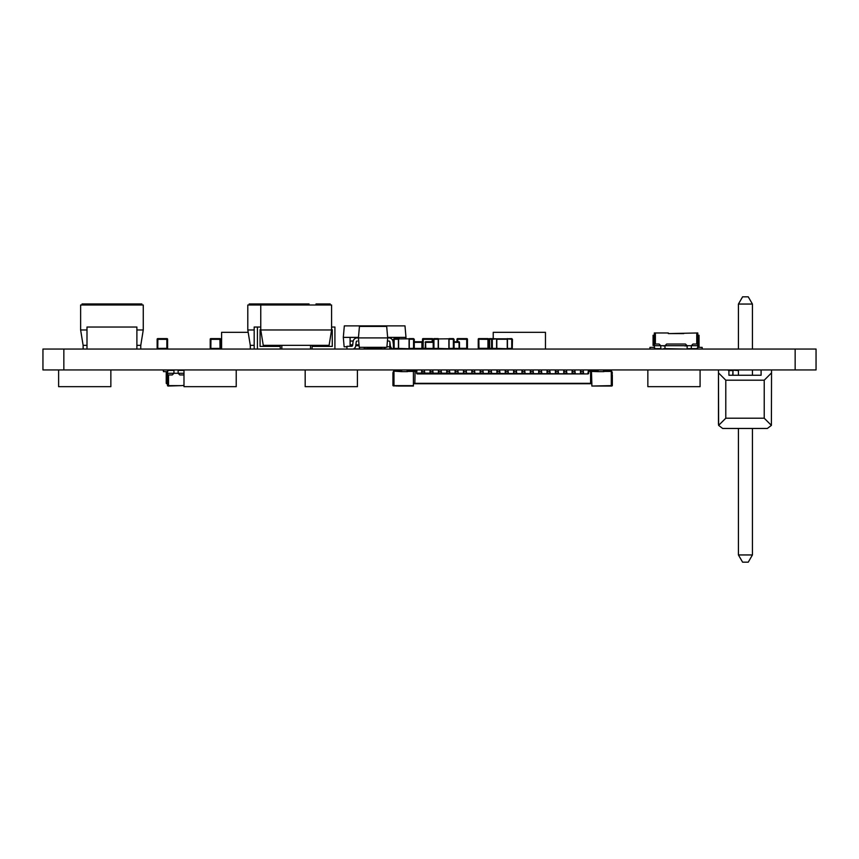 <?xml version="1.0" encoding="UTF-8"?>
<svg xmlns="http://www.w3.org/2000/svg" width="859" height="859" viewBox="0 0 859 859"><rect width="100%" height="100%" fill="white"/><g stroke="black" fill="none" stroke-linecap="round" stroke-linejoin="round"><path stroke-width="1.29" d="M795.155 369.95L42.95 369.95L42.95 349.055L816.05 349.055L816.05 369.95L795.155 369.95L795.155 349.055M454.089 341.742L459.071 341.742L454.089 341.742M454.089 348.432L458.856 348.432M458.856 342.161L459.479 342.161L459.479 348.636L458.856 348.636M459.479 342.161L459.071 349.055L459.071 342.365L454.089 342.365M426.408 341.742L433.194 341.742L426.408 341.742M433.119 342.365L425.57 342.365L425.785 348.432M425.785 348.636L425.151 348.636L425.57 341.742L425.57 349.055L425.57 348.432L433.204 348.432M425.57 341.742L433.194 341.742L425.57 341.742L433.194 341.742L425.57 341.742L425.151 342.365M367.963 348.432L364.828 349.055A0.623 0.623 0 0 1 364.205 348.432L364.205 347.315M381.761 349.055L381.965 348.432L367.963 348.636M385.1 347.315L385.1 348.432A0.623 0.623 0 0 1 384.478 349.055L384.682 347.315M414.285 341.742L421.919 341.742L414.285 341.742M414.285 348.432L421.705 348.432M421.705 342.161L422.338 342.161L422.338 348.636L421.705 348.636M422.338 342.161L421.919 349.055L421.919 342.365L414.285 342.365M110.854 369.95L110.854 386.668L58.616 386.668L58.616 369.95M105.636 349.055L63.845 349.055L63.845 369.95M700.085 369.95L700.085 386.668L647.847 386.668L647.847 369.95M697.787 347.38L702.179 347.38L702.179 349.055L653.076 349.055M493.227 338.607L493.227 332.336L545.465 332.336L545.465 349.055M268.609 369.95L236.225 369.95L236.225 386.668L183.987 386.668L183.987 369.95M231.007 349.055L189.216 349.055M357.419 369.95L357.419 386.668L305.181 386.668L305.181 369.95M352.19 349.055L310.4 349.055M764.231 418.215L771.393 425.377L767.366 428.458L722.655 428.458L718.618 425.377L718.468 369.95L718.468 424.282L718.468 372.87L725.791 380.193L725.791 418.215L764.231 418.215L764.231 380.193L725.791 380.193M767.366 428.458L752.43 428.458L767.366 428.458L752.43 428.458L767.366 428.458L752.43 428.458L767.366 428.458L752.43 428.458L752.43 554.946L738.429 554.946L738.429 428.458L722.655 428.458L718.618 425.377L725.791 418.215M738.429 554.946L742.606 562.183L738.429 554.946L738.429 428.458L738.429 554.946L742.606 562.183L738.429 554.946L738.429 428.458L722.655 428.458L718.618 425.377L718.468 372.87L718.468 424.282M764.231 380.193L771.543 372.87L771.543 369.95L761.095 369.95L761.095 375.254L728.915 375.254L728.915 369.95M771.543 372.87L771.393 425.377M718.468 369.95L718.468 372.87L718.468 369.95M761.095 369.95L761.095 375.254L761.095 369.95L761.095 375.254L752.43 375.254L761.095 375.254L752.43 375.254L752.43 369.95M738.429 375.254L738.429 369.95L738.429 375.254L738.429 369.95L738.429 375.254L728.915 375.254M738.429 428.458L722.655 428.458L738.429 428.458L722.655 428.458L738.429 428.458L722.655 428.458L718.618 425.377M752.43 304.054L738.429 304.054L742.606 296.817L738.429 304.054L738.429 349.055L738.429 304.054L738.429 349.055L738.429 304.054L742.606 296.817L748.243 296.817L752.43 304.054L752.43 349.055M738.429 304.054L742.606 296.817M742.606 562.183L748.243 562.183L752.43 554.946M761.095 375.254L752.43 375.254L761.095 375.254M167.591 348.432A0.623 0.623 -26.6 0 1 166.957 349.055L166.85 348.324L167.591 348.432L167.591 339.241L167.591 348.432M166.957 338.607A0.623 0.623 -26.6 0 1 167.591 339.241L166.85 339.337L166.957 338.607L157.766 338.607L166.957 338.607M157.766 349.055A0.623 0.623 -26.6 0 1 157.143 348.432L166.85 348.324L166.85 339.337L157.873 339.337L157.766 338.607A0.623 0.623 -26.6 0 0 157.143 339.241L157.143 348.432L157.143 339.241L157.873 339.337L157.766 349.055M157.143 348.432L157.143 339.241L157.143 348.432M738.429 370.261L732.974 370.261L732.974 375.254L732.974 370.165L738.429 370.573M728.486 369.95L728.486 370.573M732.759 375.254L732.974 370.165M432.324 338.607A0.623 0.623 -26.6 0 1 432.947 339.241L432.947 341.742L432.324 338.607L423.133 338.607L432.324 338.607M432.217 341.742L432.217 339.337L423.229 339.337L423.133 338.607A0.623 0.623 -26.6 0 0 422.499 339.241L422.499 348.432L422.499 339.241L422.499 348.432L422.499 339.241L422.499 348.432L422.499 339.241L422.499 348.432L422.499 339.241L423.229 339.337L423.133 349.055A0.623 0.623 -26.6 0 1 422.499 348.432L425.151 348.324M478.227 339.241L478.227 348.432L478.227 339.241A0.623 0.623 -123.7 0 1 478.85 338.607L488.052 338.607A0.623 0.623 -123.7 0 1 488.674 339.241L488.674 348.432A0.623 0.623 -123.7 0 1 488.052 349.055L487.944 348.324L488.674 348.432L488.674 339.241L487.944 339.337L488.052 338.607L478.85 338.607L478.957 348.324L487.944 348.324L487.944 339.337L478.227 339.241L478.227 348.432L478.957 348.324L478.85 349.055A0.623 0.623 -123.7 0 1 478.227 348.432L478.227 339.241M433.935 349.055L433.194 348.324L433.194 339.337L433.194 348.324L433.935 349.055L433.194 348.324L433.935 349.055L433.194 348.324L433.935 349.055L433.194 348.324L433.935 349.055L433.194 348.324L433.935 349.055L433.194 348.324L433.935 349.055L433.194 348.324L433.194 339.337L433.935 338.607L438.423 338.822L438.423 348.743L448.87 348.851L448.87 338.822L453.359 338.607L454.089 339.337L453.359 338.607L454.089 339.337L453.359 338.607L454.089 339.337L453.359 338.607L454.089 339.337L453.359 338.607L449.074 338.607L449.074 348.432L454.089 348.324L453.359 349.055L448.87 348.851M433.935 338.607L433.194 339.337L433.935 338.607L433.194 339.337L433.935 338.607L433.194 339.337L433.935 338.607L433.194 339.337L433.194 348.324L433.194 339.337L433.194 348.324L433.194 339.337L433.935 338.607L433.935 348.432L438.208 348.432L438.208 339.241L433.194 339.337L433.935 338.607L438.208 338.607L438.208 349.055L438.208 348.432L448.87 348.743M438.423 338.918L448.87 338.822M438.423 348.432L453.359 349.055L454.089 348.324L453.359 349.055L454.089 348.324L453.359 349.055L454.089 348.324L453.359 349.055L453.359 339.241L448.87 339.241M454.089 339.337L454.089 348.324L453.359 349.055L454.089 348.324L454.089 339.337L453.359 338.607L454.089 339.337L454.089 348.324L454.089 339.337M504.802 338.918L511.739 338.607L512.469 339.337L512.254 348.84M504.598 348.743L496.803 348.743L507.25 348.851L507.25 338.822L496.803 338.822L496.803 348.743M493.936 349.055L489.651 349.055L488.921 348.324L488.921 339.337L489.651 339.241L489.651 349.055L488.921 348.324L491.584 348.432M488.921 339.337L489.651 338.607L488.921 339.337L489.651 338.607L488.921 339.337L489.651 338.607L488.921 339.337L489.651 338.607L496.803 338.822L492.314 339.241L492.314 349.055L491.573 348.324L491.573 339.337L492.314 338.607L491.573 339.337M489.651 338.607L489.651 339.241L491.584 339.241M489.651 349.055L488.921 348.324M459.479 348.324L466.716 348.324L466.716 339.337L456.999 339.241L456.999 341.742L456.999 339.241A0.623 0.623 -123.7 0 1 457.622 338.607L466.813 338.607A0.623 0.623 -123.7 0 1 467.446 339.241L467.446 348.432A0.623 0.623 -123.7 0 1 466.813 349.055L466.716 348.324L467.446 348.432L467.446 339.241L466.716 339.337L466.813 338.607L457.622 338.607L457.729 341.742M507.454 338.607L507.454 348.432L511.739 348.432L511.739 339.241L507.25 338.918M507.25 348.743L496.588 348.432L496.588 339.241L507.25 339.241M496.588 349.055L492.314 349.055L491.573 348.324L496.588 348.432L496.588 349.055M492.314 349.055L491.573 348.324M507.454 349.055L507.25 348.432M394.131 349.055L393.39 348.324L393.39 339.337L393.39 348.324L394.131 349.055L393.39 348.324L394.131 349.055L393.39 348.324L394.131 349.055L393.39 348.324L394.131 349.055L393.39 348.324L394.131 349.055L393.39 348.324L394.131 349.055L393.39 348.324L393.39 339.337L394.131 338.607L398.619 338.822L398.619 348.743L409.067 348.851L409.067 338.822L413.555 338.607L414.285 339.337L413.555 338.607L414.285 339.337L413.555 338.607L414.285 339.337L413.555 338.607L414.285 339.337L413.555 338.607L409.271 338.607L409.271 348.432L414.285 348.324L413.555 349.055L409.067 348.851M394.131 338.607L393.39 339.337L394.131 338.607L393.39 339.337L394.131 338.607L393.39 339.337L394.131 338.607L393.39 339.337L393.39 348.324L393.39 339.337L393.39 348.324L393.39 339.337L394.131 338.607L394.131 348.432L398.404 348.432L398.404 339.241L393.39 339.337L394.131 338.607L398.404 338.607L398.404 349.055L398.404 348.432L409.067 348.743M398.619 338.918L409.067 338.822M398.619 348.432L413.555 349.055L414.285 348.324L413.555 349.055L414.285 348.324L413.555 349.055L414.285 348.324L413.555 349.055L413.555 339.241L409.067 339.241M414.285 339.337L414.285 348.324L413.555 349.055L414.285 348.324L414.285 339.337L413.555 338.607L414.285 339.337L414.285 348.324L414.285 339.337M488.052 349.055L478.85 349.055L488.052 349.055M466.813 349.055L458.856 349.055L466.813 349.055M220.033 349.055L219.925 339.337L210.938 339.337L210.842 338.607A0.623 0.623 -123.7 0 0 210.208 339.241L210.208 348.432L210.208 339.241L210.208 348.432L210.208 339.241L210.208 348.432L210.208 339.241L210.208 348.432L210.208 339.241L210.938 339.337L210.842 349.055A0.623 0.623 -123.7 0 1 210.208 348.432L220.656 348.432A0.623 0.623 -123.7 0 1 220.044 349.055M220.033 338.607A0.623 0.623 -123.7 0 1 220.656 339.241L220.656 348.432L220.656 339.241L219.925 339.337L220.033 338.607L210.842 338.607L220.033 338.607M346.939 346.778L344.137 346.778L343.31 337.383L344.319 325.883L404.986 325.883L405.996 337.383L399.199 337.383L399.199 338.918M343.31 337.383L358.482 337.383M387.634 337.383L399.199 337.383M405.856 338.918L405.996 337.383M386.915 346.778L389.803 346.778M379.356 348.432L369.95 348.432M353.64 348.872L359.502 348.872L359.502 347.315M350.096 346.274L352.512 345.737M353.264 349.055A4.177 4.177 -153.4 0 0 355.755 345.737L359.116 345.737M353.199 341.044L350.096 341.044L350.096 344.824L352.705 344.824M350.096 345.737L350.096 344.824M350.096 341.044L350.096 337.383M389.803 341.614L390.254 344.824M387.409 341.044L388.869 341.044A1.042 1.042 26.6 0 1 389.911 341.957L389.803 348.872L392.477 348.872M389.803 345.737L389.803 344.824M389.803 338.017L389.803 337.383M221.601 349.055L221.601 332.336L248.187 332.336M330.189 305.009L330.189 303.946L316.005 303.946L316.005 305.009M260.76 329.963L331.585 329.963L331.585 305.009L260.76 305.009L260.76 329.963L263.251 345.339L281.838 345.339L281.838 349.055M331.585 329.963L329.094 345.339L281.838 345.339M310.507 349.055L310.507 345.339M260.76 327.032L257.432 327.032L257.432 349.055L280.249 349.055L280.249 346.402L260.084 346.402L260.084 329.684L260.76 329.684M334.913 349.055L334.913 327.032L331.585 327.032M331.585 329.684L332.261 329.684L332.261 346.402L312.096 346.402L312.096 349.055M141.842 305.009L141.842 303.946L82.045 303.946L82.045 305.009M136.892 329.963L143.26 329.963L143.26 305.009L80.628 305.009L80.628 329.963L83.119 345.339L86.995 345.339M86.995 329.963L80.628 329.963M143.26 329.963L140.769 345.339L136.892 345.339M140.758 345.339L140.758 349.055M83.13 349.055L83.13 345.339M136.892 349.055L136.892 327.032L86.995 327.032L86.995 349.055M309.025 305.009L309.025 303.946L249.217 303.946L249.217 305.009M260.76 305.009L247.8 305.009L247.8 329.963L250.291 345.339L254.178 345.339M254.178 329.963L247.8 329.963M250.313 349.055L250.313 345.339M257.432 327.032L254.178 327.032L254.178 349.055M359.438 326.42L358.428 337.909L388.869 337.909A4.177 4.177 -153.4 0 1 393.014 341.581L393.39 344.652L393.014 341.581A4.177 4.177 -153.4 0 0 388.869 337.909L387.688 337.909L386.679 326.42L359.438 326.42M346.939 349.055L346.939 346.274L351.599 346.274A1.042 1.042 26.6 0 0 352.641 345.35L353.103 341.581A4.177 4.177 -153.4 0 1 357.247 337.909L358.428 337.909L359.255 347.315L386.861 347.315L387.688 337.909M355.755 345.737L356.217 341.957A1.042 1.042 26.6 0 1 357.247 341.044L357.151 341.044M390.373 345.737A4.177 4.177 -153.4 0 0 392.853 349.055M696.746 348.636L697.787 347.594A1.042 1.042 -90 0 1 696.746 348.636L688.381 348.636M686.298 349.055L664.984 348.636M684.73 345.919L687.136 345.919L684.73 345.919M665.822 349.055L663.728 348.636M683.785 333.593L668.323 333.593L697.787 332.97L697.787 347.594L697.583 344.04L692.977 344.04L691.312 345.715L691.312 349.055M685.461 344.04L666.659 344.04L664.984 345.715L687.136 345.715L685.461 344.04M668.323 333.593L668.323 332.97L654.322 332.97L654.322 347.594A1.042 1.042 90 0 0 654.397 347.959M660.807 348.636L655.374 348.636L654.322 347.594L654.322 332.97L654.322 347.519L654.537 344.04L659.132 344.04L660.807 345.715L660.807 349.055M697.787 335.268L699.043 335.268L699.043 347.38M664.984 345.919L663.309 345.919L664.984 345.919M654.322 335.268L654.322 345.501L654.322 332.97L654.322 335.268L654.322 332.97L654.322 335.268L653.076 335.268L653.076 345.501M655.374 348.636L654.741 348.432M654.537 345.501L654.537 344.04L654.537 345.501M687.136 349.055L687.136 345.715L697.583 345.715M649.941 347.38L649.941 349.055L649.941 347.38L654.322 347.38M664.984 349.055L664.984 345.715L654.537 345.715M163.511 369.95L163.511 371.625L163.092 369.95M167.484 385.627L181.485 385.627L167.902 386.035L168.525 386.035L168.525 374.964L167.688 374.964L167.484 371.485L167.484 385.627M167.484 383.737L166.227 383.318L166.227 371.625M181.485 385.627L183.987 385.412M173.958 369.95L173.958 373.289L172.283 374.964L168.525 374.964M173.958 370.369L168.525 370.369L167.484 371.485M183.987 374.964L179.81 374.964L178.135 373.289L183.987 373.289M167.999 370.508A1.042 1.042 0 0 0 167.516 371.142M163.511 371.625L167.484 371.625M178.135 369.95L178.135 373.289L167.688 373.289M183.987 370.369L178.135 370.369M597.703 370.369L597.703 371.41L597.585 370.369L588.716 370.369L587.878 373.504L588.297 371.41L588.716 373.085A0.838 0.838 90 0 1 587.878 373.923L416.959 373.085L417.377 373.923A0.838 0.838 90 0 1 416.551 373.085L416.959 370.787M407.563 369.95L407.563 371.625L401.293 371.625L401.293 369.95L401.293 371.41L401.293 370.369L396.278 370.369A2.921 2.921 90 0 0 394.034 371.41L396.278 370.369M422.08 369.95L421.662 373.085M424.797 373.504L424.378 369.95M430.445 369.95L430.026 373.085M433.161 373.504L432.743 369.95M438.799 369.95L438.38 373.085M441.515 373.504L441.096 369.95M447.152 369.95L446.734 373.085M449.869 373.504L449.45 369.95M455.517 369.95L455.098 373.085M458.234 373.504L457.815 369.95M463.871 369.95L463.452 373.085M466.587 373.504L466.169 369.95M472.225 369.95L471.816 373.085M474.941 373.504L474.533 369.95M480.589 369.95L480.17 373.085M483.306 373.504L482.887 369.95M488.943 369.95L488.524 373.085M491.659 373.504L491.241 369.95M497.307 369.95L496.889 373.085M500.024 373.504L499.605 369.95M505.661 369.95L505.242 373.085M508.378 373.504L507.959 369.95M514.015 369.95L513.596 373.085M516.731 373.504L516.313 369.95M522.379 369.95L521.961 373.085M525.096 373.504L524.677 369.95M530.733 369.95L530.314 373.085M533.45 373.504L533.031 369.95M539.098 369.95L538.679 373.085M541.814 373.504L541.395 369.95M547.451 369.95L547.033 373.085M550.168 373.504L549.749 369.95M555.805 369.95L555.386 373.085M558.522 373.504L558.103 369.95M564.17 369.95L563.751 373.085M566.886 373.504L566.468 369.95M572.524 369.95L572.105 373.085M575.24 373.504L574.821 369.95M580.877 369.95L580.469 373.085M583.594 373.504L583.175 369.95M603.974 369.95L603.974 371.625L597.703 371.625L597.703 369.95M591.851 383.694L421.662 383.737M414.843 383.737L415.101 370.369L407.681 370.369L407.563 371.41L413.415 371.41L413.415 386.035L397.738 386.035M424.797 383.737L590.423 383.737L591.851 383.318L591.421 370.369M590.423 383.737L584.12 383.737M579.943 383.737L575.766 383.737M571.579 383.737L567.402 383.737M563.225 383.737L559.048 383.533M546.507 383.737L542.33 383.533M538.153 383.737L533.976 383.737M529.799 383.737L525.611 383.737M521.434 383.737L517.258 383.533M504.716 383.533L500.539 383.533M496.362 383.737L492.186 383.737M488.009 383.737L483.821 383.737M479.644 383.737L475.467 383.533M471.29 383.737L467.113 383.533M462.937 383.737L458.749 383.737M454.572 383.737L450.395 383.737M446.218 383.737L442.041 383.533M437.854 383.737L433.677 383.737M429.5 383.737L425.323 383.737M421.146 383.737L413.415 383.737M611.909 386.035L591.851 386.035L612.327 385.627L612.327 374.964L611.286 371.485L611.286 385.627L591.851 386.035L591.851 383.737M607.528 385.916L591.851 386.035L591.851 383.318M393.98 386.035L392.939 385.627L392.939 374.964L392.939 385.627L396.729 386.035M397.738 385.916L413.415 386.035M588.297 370.798L588.297 371.41M608.988 370.369A2.921 2.921 90 0 1 611.221 371.41L608.988 370.369L611.221 371.41A2.921 2.921 90 0 0 608.988 370.369L603.974 370.369L603.974 371.41L611.221 371.41A2.921 2.921 -90 0 1 611.286 371.485A2.921 2.921 90 0 1 611.909 373.289L611.286 371.485A2.921 2.921 90 0 1 611.909 373.289L612.327 374.964M393.358 373.289L393.98 371.485A2.921 2.921 90 0 0 393.358 373.289L393.358 374.964L392.939 373.289A3.339 3.339 -90 0 1 396.278 369.95A3.339 3.339 90 0 0 392.939 373.289L393.358 374.964M608.988 369.95A3.339 3.339 -90 0 1 612.327 373.289M430.445 371.625L432.743 371.625M438.799 371.625L441.096 371.625M447.152 371.625L449.45 371.625M455.517 371.625L457.815 371.625M463.871 371.625L466.169 371.625M472.225 371.625L474.533 371.625M480.589 371.625L482.887 371.625M488.943 371.625L491.241 371.625M497.307 371.625L499.605 371.625M505.661 371.625L507.959 371.625M514.015 371.625L516.313 371.625M522.379 371.625L524.677 371.625M530.733 371.625L533.031 371.625M539.098 371.625L541.395 371.625M547.451 371.625L549.749 371.625M555.805 371.625L558.103 371.625M564.17 371.625L566.468 371.625M572.524 371.625L574.821 371.625M580.877 371.625L583.175 371.625M422.08 371.625L424.378 371.625M392.939 374.964L392.939 373.289M395.913 370.39L395.269 370.551M394.281 371.163L401.293 371.625M413.415 385.627L393.98 385.627L393.98 371.485A2.921 2.921 -90 0 1 394.034 371.41M597.703 371.625L590.595 371.41L590.595 383.318L413.415 383.318M424.797 373.289L421.662 373.289L421.662 369.95M433.161 373.289L430.026 373.289L430.026 369.95M441.515 373.289L438.38 373.289L438.38 369.95M449.869 373.289L446.734 373.289L446.734 369.95M458.234 373.289L455.098 373.289L455.098 369.95M466.587 373.289L463.452 373.289L463.452 369.95M474.941 373.289L471.816 373.289L471.816 369.95M483.306 373.289L480.17 373.289L480.17 369.95M491.659 373.289L488.524 373.289L488.524 369.95M500.024 373.289L496.889 373.289L496.889 369.95M508.378 373.289L505.242 373.289L505.242 369.95M516.731 373.289L513.596 373.289L513.596 369.95M525.096 373.289L521.961 373.289L521.961 369.95M533.45 373.289L530.314 373.289L530.314 369.95M541.814 373.289L538.679 373.289L538.679 369.95M550.168 373.289L547.033 373.289L547.033 369.95M558.522 373.289L555.386 373.289L555.386 369.95M566.886 373.289L563.751 373.289L563.751 369.95M575.24 373.289L572.105 373.289L572.105 369.95M583.594 373.289L580.469 373.289L580.469 369.95M593.612 370.369A3.339 3.339 -90 0 1 595.233 369.95M588.716 373.085L588.716 371.41L590.595 371.41L590.165 370.369M416.959 369.95L415.101 370.369M416.551 373.085L416.551 371.41L413.415 371.41L413.845 370.369M410.033 369.95A3.339 3.339 -90 0 1 411.654 370.369M459.479 342.365L459.071 341.742M425.151 342.161L425.785 342.161M381.965 349.055L384.478 348.636M364.624 347.315L364.828 348.636L367.341 349.055M364.828 348.636L364.828 349.055A0.623 0.623 0 0 1 364.205 348.432L364.624 348.432M384.682 348.432L385.1 348.432A0.623 0.623 0 0 1 384.478 349.055M422.338 342.365L421.919 341.742M732.974 370.573L728.915 370.573M433.194 339.337L433.408 348.84M393.39 339.337L393.605 348.84M379.356 348.872L369.95 348.872M355.862 344.824L359.041 344.824M697.787 332.97L697.787 347.519M696.746 344.04L696.746 332.97M655.374 344.04L655.374 332.97M166.227 383.318L167.484 383.318M166.345 371.625L166.646 383.737M401.711 369.95L401.711 371.625M407.145 371.625L407.145 369.95M598.122 369.95L598.122 371.625M603.555 371.625L603.555 369.95M587.878 373.923L417.377 373.923"/></g></svg>
